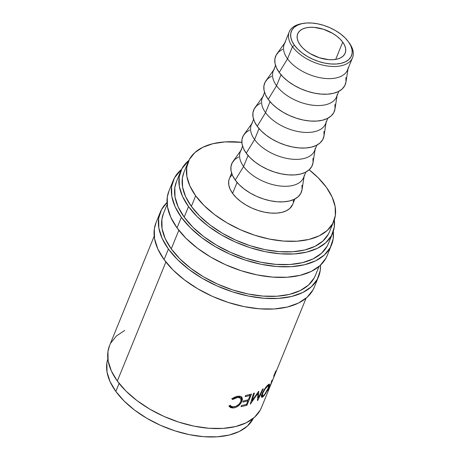 <?xml version="1.0" encoding="UTF-8"?>
<svg xmlns="http://www.w3.org/2000/svg" width="460" height="460" viewBox="0 0 460 460"><rect width="100%" height="100%" fill="white"/><g stroke="black" fill="none" stroke-linecap="round" stroke-linejoin="round"><path stroke-width="0.69" d="M348.231 67.522A34.178 18.791 -157.8 0 1 322.575 78.148A34.178 18.791 -157.8 0 1 287.529 58.817L292.479 46.678L294.44 45.264A32.47 17.848 -157.8 0 1 303.232 23.397A32.47 17.848 -157.8 0 1 348.416 41.751L350.796 45.782L352.049 49.732L352.124 53.44L351.02 56.764L348.778 59.581L345.489 61.784L341.268 63.279L336.289 64.015L330.74 63.963L324.829 63.129L318.791 61.536L312.852 59.254L307.245 56.361L302.18 52.98L297.856 49.231L294.44 45.264L292.06 41.233L290.806 37.283L290.731 33.574L291.835 30.251L294.072 27.433L297.367 25.237L301.582 23.736L306.561 23L312.116 23.052L318.021 23.885L324.064 25.478L329.998 27.761L335.61 30.653L340.67 34.034L345 37.783L348.416 41.751A32.47 17.848 -157.8 0 1 348.502 41.871A32.47 17.848 -157.8 0 1 336.214 64.02A32.47 17.848 -157.8 0 1 294.44 45.264L292.479 46.678A34.178 18.791 22.2 0 0 336.45 66.424A34.178 18.791 22.2 0 0 349.387 43.108A34.178 18.791 22.2 0 0 349.295 42.981A34.178 18.791 -157.8 0 1 352.532 57.741A34.178 18.791 -157.8 0 1 325.456 65.671A34.178 18.791 -157.8 0 1 292.479 46.678L287.529 58.817A34.178 18.791 22.2 0 0 320.505 77.809A34.178 18.791 22.2 0 0 347.582 69.88L352.532 57.741M156.078 222.531L154.336 228.856L154.537 238.613L157.832 248.998L164.099 259.618A85.451 46.972 22.2 0 0 246.548 307.102A85.451 46.972 22.2 0 0 314.237 287.276L318.556 276.702A85.451 46.972 -157.8 0 1 250.861 296.527A85.451 46.972 -157.8 0 1 168.417 249.044L164.099 259.618L173.098 270.06L184.477 279.916L197.8 288.822L212.56 296.424L228.189 302.433L244.082 306.619L259.63 308.827L274.24 308.959L287.345 307.021L298.442 303.082L307.102 297.292L313.001 289.88L314.312 287.092M160.321 212.129A85.451 46.972 -157.8 0 1 167.009 202.526L161.558 209.53L158.654 218.281L158.855 228.039L162.15 238.424L168.417 249.044A85.451 46.972 -157.8 0 1 160.321 212.129L156.009 222.703A85.451 46.972 22.2 0 0 164.099 259.618L168.417 249.044L177.41 259.486L188.79 269.341L202.118 278.248L216.878 285.85L232.501 291.858L248.4 296.044L263.948 298.252L278.553 298.385L291.657 296.447L302.755 292.508L311.42 286.718L317.32 279.306L320.223 270.555L320.493 265.161A85.451 46.972 -157.8 0 1 318.556 276.702M169.021 190.808L167.285 197.133L167.48 206.891L170.781 217.275L177.048 227.895A85.451 46.972 22.2 0 0 259.492 275.379A85.451 46.972 22.2 0 0 327.181 255.553L331.499 244.979A85.451 46.972 -157.8 0 1 263.81 264.805A85.451 46.972 -157.8 0 1 181.361 217.321L177.048 227.895L186.041 238.337L197.42 248.193L210.749 257.1L225.509 264.701L241.132 270.71L257.031 274.902L272.579 277.104L287.184 277.236L300.288 275.298L311.385 271.36L320.051 265.57L325.95 258.158L327.261 255.369M173.27 180.406A85.451 46.972 -157.8 0 1 181.516 169.424L174.501 177.807L171.597 186.559L171.798 196.316L175.093 206.701L181.361 217.321A85.451 46.972 -157.8 0 1 173.27 180.406L168.952 190.98A85.451 46.972 22.2 0 0 177.048 227.895L181.361 217.321L190.359 227.763L201.739 237.619L215.061 246.525L229.822 254.127L245.45 260.136L261.343 264.327L276.891 266.53L291.502 266.662L304.606 264.724L315.704 260.786L324.363 254.995L330.263 247.583L333.166 238.832L333.287 231.363A85.451 46.972 -157.8 0 1 331.499 244.979M282.584 49.266L278.771 51.813L276.178 55.073L274.896 58.926L274.988 63.215L276.437 67.787L279.191 72.461L287.529 58.817L279.191 72.461A37.599 20.671 22.2 0 0 317.745 93.725A37.599 20.671 22.2 0 0 345.972 82.035L348.042 68.753M337.249 94.438A34.178 18.791 -157.8 0 1 311.592 105.064A34.178 18.791 -157.8 0 1 276.54 85.732L281.02 74.761L276.54 85.732A34.178 18.791 22.2 0 0 309.522 104.725A34.178 18.791 22.2 0 0 336.599 96.795L338.836 91.31M271.601 76.182L267.789 78.729L265.19 81.989L263.913 85.842L264 90.131L265.454 94.702L268.209 99.377L276.54 85.732L268.209 99.377A37.599 20.671 22.2 0 0 306.762 120.641A37.599 20.671 22.2 0 0 334.989 108.951L337.059 95.668M326.266 121.354A34.178 18.791 -157.8 0 1 300.604 131.98A34.178 18.791 -157.8 0 1 265.558 112.648L270.031 101.677L265.558 112.648A34.178 18.791 22.2 0 0 298.534 131.64A34.178 18.791 22.2 0 0 325.611 123.711L327.853 118.226M260.613 103.097L256.801 105.645L254.207 108.905L252.931 112.757L253.017 117.047L254.466 121.618L257.226 126.293L265.558 112.648L257.226 126.293A37.599 20.671 22.2 0 0 295.78 147.556A37.599 20.671 22.2 0 0 324.001 135.867L326.071 122.584M315.278 148.269A34.178 18.791 -157.8 0 1 289.622 158.895A34.178 18.791 -157.8 0 1 254.575 139.564L259.049 128.593L254.575 139.564A34.178 18.791 22.2 0 0 287.552 158.556A34.178 18.791 22.2 0 0 314.628 150.627L316.865 145.141M249.63 130.013L245.818 132.56L243.225 135.821L241.943 139.673L242.035 143.963L243.484 148.534L246.238 153.209L254.575 139.564L246.238 153.209A37.599 20.671 22.2 0 0 284.792 174.472A37.599 20.671 22.2 0 0 313.018 162.782L315.089 149.5M304.296 175.185A34.178 18.791 -157.8 0 1 278.639 185.811A34.178 18.791 -157.8 0 1 243.587 166.48L248.066 155.509L243.587 166.48A34.178 18.791 22.2 0 0 276.569 185.472A34.178 18.791 22.2 0 0 303.646 177.543L305.883 172.057M238.648 156.929L234.836 159.476L232.237 162.736L230.96 166.589L231.046 170.884L232.501 175.45L235.255 180.124L243.587 166.48L235.255 180.124A37.599 20.671 22.2 0 0 273.809 201.388A37.599 20.671 22.2 0 0 302.036 189.698L304.106 176.416M229.396 178.56L228.7 181.09L228.781 184.995L230.098 189.152L232.605 193.395L237.084 182.43L232.605 193.395A34.178 18.791 22.2 0 0 265.581 212.388A34.178 18.791 22.2 0 0 292.658 204.458L294.9 198.973M183.977 172.258L182.379 178.077L182.562 187.053L185.593 196.61L191.36 206.379A78.614 43.217 22.2 0 0 267.208 250.062A78.614 43.217 22.2 0 0 329.486 231.823L333.799 221.248A78.614 43.217 -157.8 0 1 271.526 239.487A78.614 43.217 -157.8 0 1 195.672 195.805L191.36 206.379L199.634 215.981L210.105 225.055L222.364 233.243L235.945 240.241L250.32 245.766L264.943 249.619L279.249 251.649L292.686 251.769L304.744 249.987L314.95 246.364L322.92 241.04L328.348 234.22L329.555 231.65M251.798 123.671L243.984 134.613A37.599 20.671 22.2 0 0 246.238 153.209L250.2 157.803L255.208 162.138L261.067 166.06L267.565 169.401L274.442 172.046L281.434 173.892L288.276 174.857L294.699 174.915L300.466 174.064L305.348 172.333L309.16 169.786A78.614 43.217 -157.8 0 1 326.353 187.289A78.614 43.217 -157.8 0 1 333.799 221.248M107.858 358.921A78.614 43.217 22.2 0 0 115.84 391.425A78.614 43.217 22.2 0 0 190.359 434.855A78.614 43.217 22.2 0 0 253.333 418.289L247.405 426.086L239.436 431.411L229.224 435.034L217.172 436.816L203.728 436.695L189.428 434.666L174.806 430.813L160.425 425.287L146.849 418.289L134.584 410.101L124.12 401.028L115.84 391.425L119.111 383.41L115.84 391.425L110.078 381.656L107.042 372.1L106.858 363.124L107.853 358.921M342.734 42.119L335.679 59.409L342.734 42.119A25.633 14.093 -157.8 0 1 345.161 53.193A25.633 14.093 -157.8 0 1 324.852 59.139A25.633 14.093 -157.8 0 1 300.121 44.896A25.633 14.093 -157.8 0 1 297.695 33.822A25.633 14.093 -157.8 0 1 317.998 27.876A25.633 14.093 -157.8 0 1 342.734 42.119L340.038 38.985L336.622 36.029L332.626 33.361L323.506 29.273L314.077 27.358L309.695 27.318L305.762 27.899L302.433 29.083L299.834 30.82L298.063 33.039L297.195 35.667L297.252 38.594L298.241 41.711L300.121 44.896L302.818 48.03L306.233 50.985L310.23 53.659L319.349 57.741L328.779 59.656L333.161 59.696L337.094 59.116L340.423 57.937L343.022 56.2L344.793 53.975L345.661 51.347L345.604 48.421L344.615 45.304L342.734 42.119M180.745 171.126L176.433 181.7A82.029 45.097 22.2 0 0 184.201 217.137A82.029 45.097 22.2 0 0 263.35 262.717A82.029 45.097 22.2 0 0 328.336 243.691L332.649 233.117A82.029 45.097 -157.8 0 1 267.668 252.143A82.029 45.097 -157.8 0 1 188.519 206.563L184.201 217.137L188.519 206.563A82.029 45.097 -157.8 0 1 180.745 171.126A82.029 45.097 -157.8 0 1 188.864 160.425L181.936 168.624L179.147 177.031L179.337 186.398L182.499 196.368L188.519 206.563L197.156 216.585L208.075 226.05L220.869 234.594L235.043 241.897L250.044 247.664L265.299 251.683L280.226 253.799L294.25 253.931L306.832 252.068L317.486 248.285L325.801 242.73L331.464 235.612L334.253 227.211L334.339 219.794A82.029 45.097 -157.8 0 1 332.649 233.117M167.147 204.453L163.49 213.423A82.029 45.097 22.2 0 0 171.258 248.86L178.842 230.27L171.258 248.86A82.029 45.097 22.2 0 0 250.407 294.44A82.029 45.097 22.2 0 0 315.387 275.413L319.05 266.443M154.203 236.175L109.549 345.598A82.029 45.097 22.2 0 0 117.317 381.035L165.893 261.993L117.317 381.035A82.029 45.097 22.2 0 0 196.466 426.615A82.029 45.097 22.2 0 0 261.447 407.589L306.101 298.166M274.148 376.447L269.583 387.642A82.029 45.097 -157.8 0 1 268.893 389.079L267.95 390.643L268.002 389.907L271.078 383.571L271.624 380.909A82.029 45.097 22.2 0 0 272.124 380.167L271.486 382.783A82.029 45.097 22.2 0 0 271.745 382.266L273.849 377.096A82.029 45.097 22.2 0 0 274.148 376.447A82.029 45.097 22.2 0 1 273.849 377.096L271.745 382.266A82.029 45.097 22.2 0 1 271.486 382.783L272.124 380.167A82.029 45.097 22.2 0 1 271.624 380.909L271.078 383.571L268.335 389.022C267.76 390.482 267.674 390.977 268.065 390.505L268.893 389.079A82.029 45.097 22.2 0 0 269.583 387.642L274.148 376.447M263.609 396.244L262.142 397.325L261.481 396.997L261.435 395.692L262.344 393.018L264.874 388.648L269.065 384.071L269.502 384.29L269.336 385.451L268.094 388.666L266.127 392.593L263.609 396.244M252.034 400.786L258.589 391.345A82.029 45.097 22.2 0 0 258.761 391.264L258.486 397.739L262.533 389.217A82.029 45.097 22.2 0 0 263.229 388.78L257.64 400.608A82.029 45.097 -157.8 0 1 257.542 400.666L257.859 393.311L250.378 404.07A82.029 45.097 -157.8 0 1 250.251 404.116L253.546 393.375A82.029 45.097 22.2 0 0 254.414 393.07L252.034 400.786L251.436 400.28L252.034 400.786L254.414 393.07A82.029 45.097 22.2 0 1 253.546 393.375L250.251 404.116A82.029 45.097 22.2 0 0 250.378 404.07L257.859 393.311L257.462 393.001L257.859 393.311L257.542 400.666A82.029 45.097 22.2 0 0 257.64 400.608L263.229 388.78A82.029 45.097 22.2 0 1 262.533 389.217L258.486 397.739L258.761 391.264A82.029 45.097 22.2 0 1 258.589 391.345L252.034 400.786M251.522 394.024L246.957 405.214A82.029 45.097 -157.8 0 1 241.04 406.657L241.506 405.507A82.029 45.097 22.2 0 0 246.514 404.328L247.923 400.884A82.029 45.097 -157.8 0 1 242.909 402.063L243.38 400.919A82.029 45.097 22.2 0 0 248.388 399.734L250.148 395.433A82.029 45.097 -157.8 0 1 245.134 396.612L245.605 395.468A82.029 45.097 22.2 0 0 251.522 394.024A82.029 45.097 22.2 0 1 245.605 395.468L245.134 396.612A82.029 45.097 22.2 0 0 250.148 395.433L248.388 399.734A82.029 45.097 22.2 0 1 243.38 400.919L242.909 402.063A82.029 45.097 22.2 0 0 247.923 400.884L246.514 404.328A82.029 45.097 22.2 0 1 241.506 405.507L241.04 406.657A82.029 45.097 22.2 0 0 246.957 405.214L251.522 394.024M229.287 406.496L229.017 405.967L230.259 405.266L230.822 406.036L232.691 406.841L235.968 406.312L238.976 404.3L240.913 401.476L241.31 399.654L240.804 398.268L239.522 397.486L236.411 397.595L232.599 399.527L231.909 398.895L232.622 398.337L234.974 397.032L238.119 396.238L240.58 396.411L241.96 397.405L242.414 399.315L241.88 401.384L240.517 403.742L238.406 405.852L235.888 407.364L233.335 408.003L230.644 407.64L229.287 406.496M124.712 330.429L116.397 335.984L110.733 343.097M109.612 345.431L107.945 351.503L108.134 360.87L111.303 370.841L117.317 381.035L125.954 391.058L136.879 400.522L149.667 409.072L163.84 416.369L178.842 422.136L194.097 426.161L209.024 428.272L223.048 428.404L235.629 426.541L246.284 422.757L254.598 417.203L260.262 410.09L261.522 407.41M188.226 161.845L183.914 172.414A78.614 43.217 22.2 0 0 191.36 206.379L195.672 195.805A78.614 43.217 -157.8 0 1 188.226 161.845A78.614 43.217 -157.8 0 1 241.839 142.335L225.026 141.893L212.968 143.681L202.762 147.303L194.793 152.628L189.365 159.447L186.691 167.503L186.875 176.479L189.911 186.035L195.672 195.805L203.952 205.407L214.417 214.481L226.677 222.669L240.258 229.666L254.633 235.192L269.255 239.045L283.561 241.074L296.999 241.195L309.057 239.413L319.269 235.79L327.238 230.466L332.66 223.646L335.334 215.59L335.15 206.615L332.12 197.058L326.353 187.289L318.078 177.686L309.143 169.797L311.759 166.526L313.036 162.673L312.949 158.378M232.219 174.627L229.862 177.589M231.604 173.144L229.367 178.63A34.178 18.791 22.2 0 0 232.605 193.395L236.204 197.57L240.752 201.514L246.083 205.079L251.988 208.121L258.238 210.525L264.598 212.198L270.819 213.078L276.661 213.135L281.899 212.359L286.339 210.783L289.806 208.466L292.692 204.384M293.33 201.998L293.428 199.68M240.81 150.587L232.996 161.529A37.599 20.671 22.2 0 0 235.255 180.124L239.217 184.719L244.22 189.054L250.085 192.976L256.577 196.316L263.453 198.961L270.445 200.807L277.288 201.773L283.716 201.836L289.484 200.98L294.365 199.249L298.178 196.702L300.771 193.441L302.053 189.589L301.961 185.294M242.592 146.228L240.35 151.714A34.178 18.791 22.2 0 0 243.587 166.48A34.178 18.791 -157.8 0 1 241.534 149.575M253.575 119.312L251.338 124.798A34.178 18.791 22.2 0 0 254.575 139.564A34.178 18.791 -157.8 0 1 252.517 122.659M262.781 96.755L254.966 107.698A37.599 20.671 22.2 0 0 257.226 126.293L261.182 130.887L266.19 135.223L272.055 139.138L278.547 142.485L285.424 145.13L292.416 146.976L299.259 147.942L305.687 147.999L311.449 147.148L316.336 145.417L320.148 142.87L322.742 139.61L324.018 135.757L323.932 131.462M264.558 92.397L262.321 97.882A34.178 18.791 22.2 0 0 265.558 112.648A34.178 18.791 -157.8 0 1 263.505 95.743M273.763 69.839L265.949 80.782A37.599 20.671 22.2 0 0 268.209 99.377L272.165 103.971L277.173 108.307L283.038 112.223L289.53 115.569L296.407 118.214L303.399 120.06L310.241 121.026L316.67 121.084L322.437 120.232L327.319 118.502L331.131 115.954L333.724 112.688L335.006 108.842L334.914 104.546M275.546 65.481L273.303 70.966A34.178 18.791 22.2 0 0 276.54 85.732A34.178 18.791 -157.8 0 1 274.488 68.828M284.752 42.924L276.931 53.866A37.599 20.671 22.2 0 0 279.191 72.461L283.153 77.056L288.155 81.391L294.02 85.307L300.518 88.653L307.389 91.298L314.387 93.138L321.229 94.11L327.652 94.168L333.419 93.317L338.301 91.586L342.113 89.039L344.712 85.773L345.989 81.926L345.903 77.631M289.242 31.912A34.178 18.791 -157.8 0 1 302.496 23.535A34.178 18.791 22.2 0 0 301.731 23.655A34.178 18.791 22.2 0 0 292.479 46.678A34.178 18.791 -157.8 0 1 289.242 31.912L284.291 44.051A34.178 18.791 22.2 0 0 287.529 58.817A34.178 18.791 -157.8 0 1 285.47 41.912M242.092 397.624L241.166 396.56L242.092 397.624C241.391 396.48 240.068 396.014 238.119 396.238L231.909 398.895L232.599 399.527L231.863 398.44L232.599 399.527L237.659 397.388L236.837 396.307L237.659 397.388L240.798 398.256L240.913 401.476C239.43 404.512 237.084 406.301 233.87 406.847C232.127 407.014 230.92 406.49 230.259 405.266L229.017 405.967L229.333 406.559L233.335 408.003C237.245 407.33 240.091 405.122 241.88 401.384L241.799 397.193M230.494 405.651L230.259 405.266M240.798 398.256L239.873 397.158L237.722 396.284M241.236 396.71L241.276 399.309M240.931 400.327L241.88 401.384L240.931 400.327M232.984 406.87L232.513 406.928L233.335 408.003L232.513 406.928L229.022 405.973M237.325 396.278L238.654 396.416L239.901 397.198M241.132 399.786L241.465 398.251L241.166 396.56M228.919 405.875L231.11 406.904L233.122 406.847M247.077 400.091L247.923 400.884L247.077 400.091M249.303 394.634L250.148 395.433L249.303 394.634M249.803 394.507L249.625 394.939L249.803 394.507M247.578 399.959L247.399 400.39L247.578 399.959M246.117 404.438L246.957 405.214L246.117 404.438M257.732 397.204L258.486 397.739L257.732 397.204M268.03 384.853C265.799 387.004 263.821 389.919 262.091 393.605L261.711 397.279L263.281 396.572C265.299 394.3 267.076 391.264 268.611 387.458L269.359 384.054L268.03 384.853M261.889 395.68L263.281 396.572L261.832 395.732L261.383 396.117M261.234 396.221L262.154 395.41M267.168 385.739L267.588 385.98L268.709 385.325L268.151 388.033C266.869 391.144 265.391 393.616 263.724 395.45L262.418 396.008L262.74 393.145C264.166 390.091 265.782 387.705 267.588 385.98L267.168 385.739M262.39 392.921L262.74 393.145L262.39 392.921M268.611 388.361L271.273 383.41L269.755 387.142L271.273 383.41L268.611 388.361M269.071 388.476A82.029 45.097 22.2 0 0 269.755 387.142A82.029 45.097 22.2 0 1 269.071 388.476C268.41 389.689 268.301 389.672 268.743 388.424L268.485 389.396L269.071 388.476C268.41 389.689 268.301 389.672 268.743 388.424M273.7 376.263A82.029 45.097 22.2 0 0 273.74 376.038L275.845 370.875M267.95 388.516L268.726 386.406L268.824 385.491L268.439 385.336L265.023 389.051L262.551 393.622L262.361 395.962L263.465 395.675L264.862 394.116L267.95 388.516M176.502 181.533L174.829 187.605L175.024 196.972L178.187 206.942L184.201 217.137L192.838 227.159L203.763 236.624L216.556 245.168L230.724 252.471L245.726 258.238L260.987 262.257L275.914 264.373L289.938 264.506L302.513 262.643L313.168 258.859L321.488 253.305L327.146 246.186L328.405 243.512M163.553 213.256L161.886 219.328L162.075 228.695L165.238 238.665L171.258 248.86L179.894 258.882L190.82 268.347L203.607 276.891L217.781 284.194L232.783 289.961L248.038 293.98L262.965 296.096L276.989 296.228L289.57 294.365L300.225 290.582L308.539 285.027L314.203 277.909L315.462 275.229M349.387 43.108L348.502 41.871M230.236 405.277L230.477 405.634M267.967 384.916L268.709 385.325M261.027 395.146L262.424 396.008M301.731 23.655L303.232 23.397"/></g></svg>
